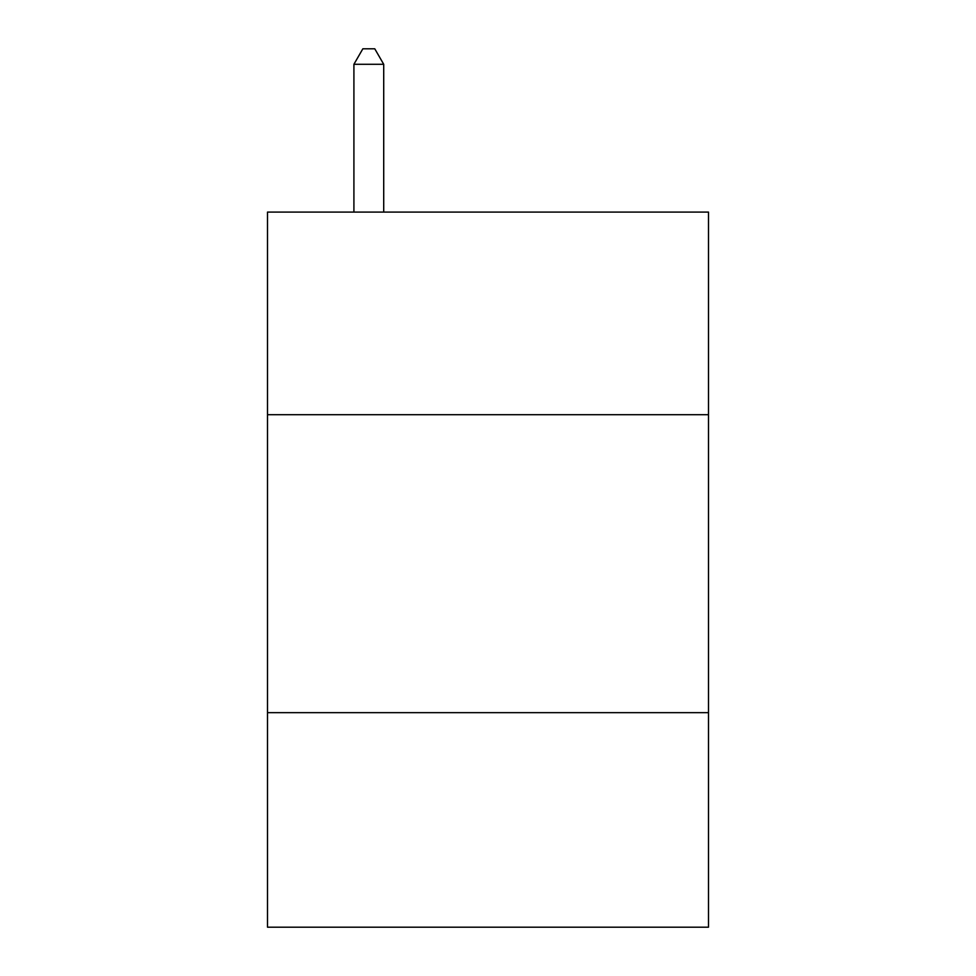 <?xml version="1.0" encoding="UTF-8"?>
<svg xmlns="http://www.w3.org/2000/svg" width="976" height="976" viewBox="0 0 976 976"><rect width="100%" height="100%" fill="white"/><g stroke="black" fill="none" stroke-linecap="round" stroke-linejoin="round"><path stroke-width="1.46" d="M708.491 414.702L708.491 212.085L267.509 212.085L267.509 414.702L708.491 414.702L708.491 927.2L267.509 927.2L267.509 414.702M708.491 712.663L267.509 712.663M383.714 212.085L383.714 64.294L353.91 64.294L353.91 212.085M353.91 64.294L362.852 48.8L374.772 48.8L383.714 64.294"/></g></svg>
